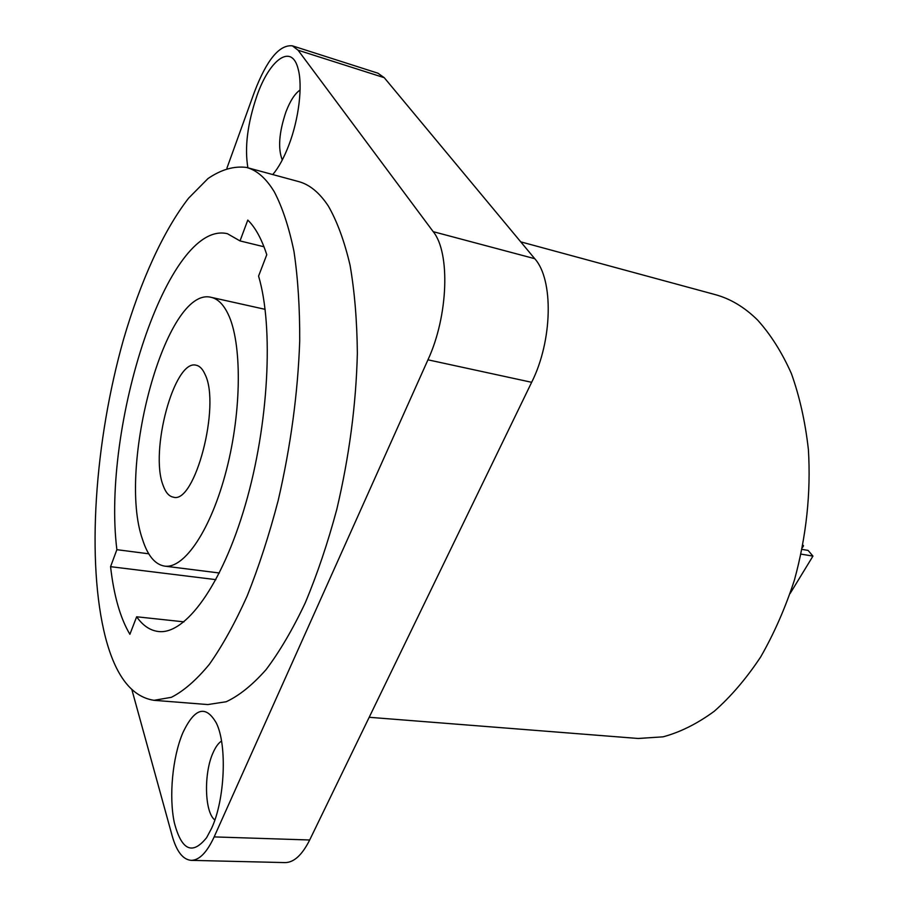 <?xml version="1.0" encoding="UTF-8"?>
<svg xmlns="http://www.w3.org/2000/svg" width="908" height="908" viewBox="0 0 908 908"><rect width="100%" height="100%" fill="white"/><g stroke="black" fill="none" stroke-linecap="round" stroke-linejoin="round"><path stroke-width="1.36" d="M520.727 241.846L715.163 294.601C730.338 298.687 744.447 307.131 757.476 319.934C770.597 334.416 781.901 352.293 791.401 373.585C799.619 396.603 805.283 421.925 808.392 449.551C811.026 492.896 806.372 536.401 794.421 580.064C785.318 607.963 774.07 633.58 760.677 656.938C746.342 678.548 730.849 696.663 714.221 711.293C697.265 723.71 680.217 732.223 663.078 736.831L638.142 738.476L369.193 717.286M214.152 836.904L427.952 359.818L531.657 382.302L309.685 839.991C302.126 855.018 293.908 862.555 285.044 862.6L191.179 860.353C199.272 860.285 206.922 852.464 214.152 836.904L309.685 839.991M531.657 382.302C552.62 340.727 553.744 279.539 534.733 258.689L384.254 77.691L377.921 73.196L292.376 45.831C279.358 44.515 266.714 59.894 254.433 91.98L226.943 168.094M131.91 689.785L172.179 835.882C176.595 851.488 182.928 859.649 191.179 860.353M427.952 359.818C448.246 316.188 450.459 252.662 433.207 231.665L298.085 50.212L292.376 45.831M207.83 704.563L226.217 701.736C239.201 695.687 252.492 684.984 266.101 669.605C279.675 651.569 292.728 629.346 305.236 602.912C317.187 574.389 327.697 543.222 336.789 509.388C349.251 456.497 356.106 404.446 357.355 353.235C357.037 320.808 354.608 291.468 350.057 265.215C344.416 241.21 337.186 221.507 328.367 206.093C319.491 192.666 309.56 184.494 298.573 181.566L246.488 167.435C256.794 170.171 266.055 178.274 274.25 191.747C282.377 207.228 288.948 227.136 293.976 251.448C297.926 278.075 299.844 307.903 299.719 340.931C297.881 393.13 290.708 446.259 278.223 500.342C269.177 534.937 258.825 566.83 247.158 596.023C234.99 623.081 222.392 645.849 209.351 664.327C196.31 680.092 183.643 691.09 171.351 697.321L154.019 700.318L207.83 704.563M211.564 828.38L206.615 837.653C192.36 855.404 181.589 850.41 174.325 822.671C168.763 796.566 172.52 757.283 182.701 733.119C194.494 707.888 205.719 704.551 216.376 723.12C227.25 745.025 225.002 799.698 211.564 828.38M247.895 167.821C244.479 147.561 247.487 123.567 256.919 95.817C269.597 59.281 291.74 43.039 298.108 68.838C302.875 85.613 298.857 119.084 288.858 145.11C283.977 157.856 278.62 167.674 272.763 174.563M246.488 167.435C233.98 165.846 221.155 169.558 208 178.558L188.603 198.171C163.145 230.995 140.422 281.582 123.545 339.365C94.716 441.209 86.056 562.075 105.555 637.722C115.611 676.063 131.762 696.924 154.019 700.318M240.018 240.915L227.431 233.708C167.73 219.418 101.639 426.522 116.871 549.681L110.572 566.671C113.84 595.546 120.276 618.087 129.889 634.295L136.654 616.782C142.851 625.612 150.104 630.515 158.412 631.503C185.107 634.964 221.768 585.887 245.251 505.166C268.813 424.626 273.785 326.994 258.576 276.1L266.77 254.717C261.652 238.929 255.318 227.386 247.793 220.088L240.018 240.915L263.978 246.772M136.654 616.782L183.995 621.855M116.871 549.681L148.753 553.801M110.572 566.671L215.9 579.644M211.246 297.359C166.039 285.396 116.803 467.779 142.624 539.727C147.743 555.73 155.075 564.526 164.609 566.115C184.256 569.146 211.189 529.614 226.501 469.754C241.914 410.019 242.016 342.373 228.033 313.918C223.379 304.339 217.772 298.823 211.246 297.359L265.102 309.333M163.145 485.474C165.642 492.488 169.024 496.381 173.303 497.141C194.732 504.7 220.871 405.717 205.106 374.527C202.722 369.068 199.76 365.969 196.196 365.232C174.37 358.774 149.457 451.355 163.145 485.474M214.856 819.969C204.493 812.388 203.653 773.151 213.062 752.743C215.582 746.978 218.397 743.085 221.507 741.076M282.274 159.99C277.803 148.526 279.017 132.511 285.918 111.968C290.151 100.879 294.873 93.569 300.083 90.028M802.07 549.397L808.086 550.407L812.955 556.105L790.198 593.389M801.072 554.13L812.955 556.105M802.808 545.685L803.512 545.799L802.434 547.592M802.922 545.106L803.512 545.799M298.085 50.212L384.254 77.691M433.207 231.665L534.733 258.689M164.609 566.115L219.35 572.993"/></g></svg>
